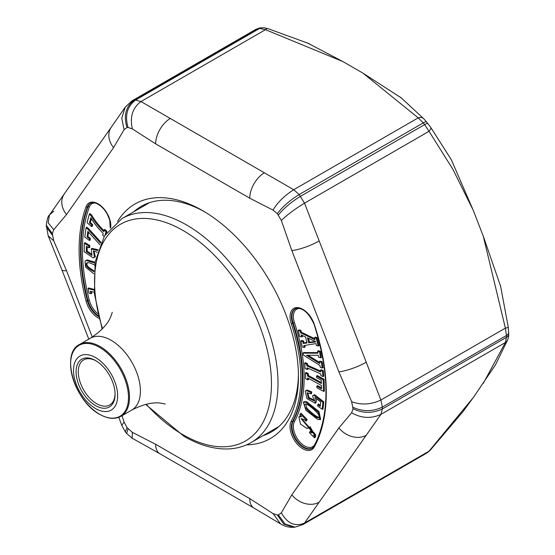 <?xml version="1.0" encoding="UTF-8"?>
<svg xmlns="http://www.w3.org/2000/svg" width="555" height="555" viewBox="0 0 555 555"><rect width="100%" height="100%" fill="white"/><g stroke="black" fill="none" stroke-linecap="round" stroke-linejoin="round"><path stroke-width="0.83" d="M426.948 452.97L429.022 451.166L473.29 397.553L495.414 364.94L507.832 339.514A7.777 7.111 -158 0 1 505.383 342.525L506.451 337.322A233.364 134.733 -120 0 0 506.451 335.484L505.383 328.116L483.287 236.18L473.29 210.414L451.201 159.472M473.29 210.414L452.915 169.337L429.022 131.299A7.777 2.782 -34.6 0 0 430.666 127.317M495.414 364.94L495.823 364.212M451.597 160.145L430.659 127.31L426.58 121.954A7.777 1.672 -39 0 0 423.257 122.905L299.166 194.548L304.522 203.172L429.022 131.299L424.637 124.618A233.364 134.733 -120 0 0 423.257 122.905L418.213 117.854L362.928 73.128L342.934 61.584L307.165 42.846M342.934 61.584L265.484 29.672A7.777 3.122 -71.9 0 1 267.885 28.631C261.918 27.244 265.998 27.972 261.717 27.771L256.119 29.193M97.319 252.331L93.441 250.909L94.447 257.118L93.24 257.936L84.124 251.699L84.339 243.256L88.89 246.031L88.849 247.759L86.372 246.253L86.24 251.554L91.998 255.473L91.277 248.945L91.908 248.376L98.131 249.729M93.885 250.832L95.404 256.805L93.24 257.936M84.339 243.256L84.95 242.604L89.757 245.546L89.709 247.565L88.849 247.759M87.211 246.767L87.107 251.068L91.173 253.836M91.325 291.493L91.742 293.491L88.994 293.227L88.037 288.579L94.093 290.189M88.037 288.579L88.606 287.962L94.031 289.398M104.125 236.486L102.71 235.237L103.202 233.384C98.096 228.32 93.968 223.138 90.819 217.831L89.459 222.971L91.811 225.052L91.422 226.523L87.059 222.666L89.299 214.216L90.93 215.652C94.211 221.278 98.457 226.6 103.667 231.608L104.742 229.326L106.872 231.213L106.407 232.975M91.36 218.732L90.354 222.534L92.706 224.615L92.248 226.336L91.422 226.523M89.299 214.216L89.938 213.557L91.735 215.139C94.933 220.654 99.13 225.92 104.312 230.949M88.516 232.344L87.947 236.527L90.361 238.317L90.104 240.204L89.258 240.391L84.79 237.068L86.046 227.814L87.711 229.055L100.621 243.25M86.046 227.814L86.67 227.155L88.502 228.521L101.01 242.396M93.83 273.788L85.595 267.191L85.054 261.079L87.128 259.893L95.078 262.217M309.898 431.575L310.987 432.685L313.665 432.9L310.078 426.878L307.186 428.564L300.546 424.187L298.854 416.916L301.476 416.666L299.839 415.001L300.304 413.863L306.214 419.885L305.75 421.023L304.348 419.601L301.108 418.65L314.962 435.182L313.478 435.224L314.803 436.57L314.345 437.68L309.44 432.685L310.557 430.916L311.737 432.123L313.943 432.546M310.467 426.83L307.186 428.564M298.854 416.916L300.706 415.882M300.304 413.863L300.963 413.204L307.116 419.469L306.554 420.836L305.75 421.023M301.573 418.581L315.76 434.919L314.962 435.182M314.789 435.224L315.698 436.161L315.15 437.493L314.345 437.68M303.349 402.313L303.974 401.751L306.61 401.654L319.028 411.574L320.617 419.42L317.758 419.483L305.971 410.298L303.349 402.313L305.902 402.236L318.223 412.087L319.812 419.684M303.072 353.14L317.932 353.181L317.62 351.287L319.59 351.946L320.547 357.788L318.577 357.129L318.272 355.269L306.402 355.242L319.625 363.539L319.319 361.673L321.289 362.332L322.219 368.007L320.249 367.348L319.944 365.481L303.391 355.061L303.072 353.14L303.661 352.55L317.835 352.591M317.62 351.287L318.195 350.656L320.422 351.405L321.428 357.566L320.547 357.788M308.053 355.242L319.437 362.387M319.319 361.673L319.902 361.048L322.122 361.791L323.107 367.792L322.219 368.007M316.69 398.83L315.955 402.923L315.143 403.18L306.977 398.65L305.229 391.025L306.381 390.595L310.814 392.378L310.647 393.849L307.165 392.801L308.316 398.115L313.991 400.772L312.638 395.708L313.901 395.278L322.92 402.319L322.157 409.236L317.633 405.996L317.786 404.609L320.242 406.371L320.728 401.973L314.997 397.512L315.143 403.18M305.229 391.025L307.054 390.005L311.688 391.899L311.501 393.641L310.647 393.849M307.63 392.725L309.045 397.519L314.248 400.405M312.638 395.708L314.588 394.66L323.794 401.855L323.003 409.042L322.157 409.236M317.786 404.609L318.403 403.957L320.353 405.351M307.519 363.643L306.672 364.17L306.825 365.814L320.596 371.982L320.443 370.338L322.441 371.233L322.927 376.498L320.929 375.603L320.776 373.959L307.005 367.785L307.158 369.436L305.153 368.541L304.674 363.275L305.264 362.637L307.519 363.643L307.671 365.287L320.512 371.038M320.443 370.338L321.033 369.699L323.287 370.712L323.801 376.29L322.927 376.498M307.935 368.208L308.032 369.228L307.158 369.436M308.302 373.619L307.442 374.119L307.491 375.999L321.345 383.519L321.262 380.196L316.627 377.684L316.593 376.172L323.232 379.78L323.523 391.344L316.884 387.744L316.843 386.231L321.477 388.75L321.394 385.434L307.539 377.906L307.588 379.814L305.576 378.725L305.43 373.029L306.034 372.384L308.302 373.619L308.344 375.492L321.317 382.541M316.593 376.172L317.189 375.527L324.092 379.273L324.391 391.143L323.523 391.344M316.843 386.231L317.446 385.593L321.449 387.765M308.42 378.385L308.448 379.613L307.588 379.814M304.015 342.872L303.21 343.476L307.033 342.99L305.534 336.975L301.067 334.887L301.566 336.871L299.658 336.517L298.167 330.537L300.075 330.898L300.546 332.792L315.004 339.764L314.505 337.773L316.204 338.092L318.161 345.938L316.468 345.619L315.955 343.587L303.751 345.626L304.189 347.381L302.281 347.028L300.803 341.089L301.372 340.479L303.523 340.881L304.015 342.872L306.915 342.497M302.149 335.393L302.461 336.642L301.566 336.871M298.167 330.537L298.736 329.927L300.886 330.336L301.372 332.265L314.74 338.71M314.505 337.773L315.074 337.162L317.016 337.53L319.056 345.703L318.161 345.938M304.667 345.474L305.083 347.146L304.189 347.381M117.577 221.459A135.413 78.179 60 0 1 202.693 210.678L202.693 210.678A135.413 78.179 60 0 1 298.444 376.526A135.413 78.179 60 0 1 246.552 444.853M122.003 415.633L124.056 422.015L126.984 427.53L132.381 432.373L155.643 444.291L249.743 498.619L273.004 513.562L277.333 515.047L278.402 514.95L281.329 512.82L291.826 494.859L338.876 427.926L351.641 412.788L353.042 408.757L351.641 401.688L338.876 371.808L291.826 250.548L281.329 220.467L277.333 213.626L273.004 210.109L249.743 198.19L155.643 143.863L132.381 128.927L128.052 127.442L126.984 127.532L124.056 129.669L113.56 147.623L66.51 214.556L53.745 229.701L52.343 233.724L53.745 240.801L66.51 270.673L92.269 337.072M260.274 27.896A7.777 6.14 -95.5 0 0 258.248 28.555L134.157 100.198L135.538 100.073L140.984 101.551L265.484 29.672L259.629 28.43A233.364 134.733 -120 0 0 258.248 28.555L256.153 29.179M281.329 220.467C287.407 214.605 295.142 208.84 304.522 203.172L380.89 399.995L505.383 328.116A7.777 0.382 -8.7 0 0 508.311 327.36L500.443 285.402M500.714 286.595L483.294 236.201M426.968 452.963L430.063 450.417L462.939 411.692L473.29 397.56M430.076 450.396A7.777 4.704 -138.3 0 1 429.022 451.166L304.522 523.046L302.815 524.641M132.381 128.927C129.662 116.98 132.534 107.857 140.984 101.551L293.713 189.727L418.213 117.854A7.777 5.522 -44.4 0 1 423.749 118.742M401.695 98.193L362.942 73.135M308.344 375.492L307.491 375.999M324.092 379.273L323.232 379.78M305.43 373.029L307.442 374.119M307.671 365.287L306.825 365.814M323.287 370.712L322.441 371.233M304.674 363.275L306.672 364.17M311.688 391.899L310.814 392.378M314.588 394.66L313.901 395.278M323.794 401.855L322.92 402.319M320.422 351.405L319.59 351.946M322.122 361.791L321.289 362.332M305.736 404.04L306.721 407.772C309.322 411.227 318.403 418.456 318.958 417.062M305.916 408.272L305.916 408.279C309.149 412.379 318.619 419.795 318.702 417.429C319.909 416.416 318.688 414.127 315.039 410.561C309.981 405.92 306.721 403.762 305.271 404.096C304.168 404.678 304.383 406.073 305.916 408.272M307.435 337.828L308.677 342.796L315.559 341.998L315.441 341.512L307.435 337.828M308.518 338.328L309.482 342.192L308.677 342.796M309.482 342.192L315.413 341.505M300.886 330.336L300.075 330.898M301.372 332.265L300.546 332.792M317.016 337.53L316.204 338.092M300.803 341.089L302.704 341.45L303.21 343.476M303.523 340.881L302.704 341.45M307.116 419.469L306.214 419.885M315.698 436.161L314.803 436.57M311.737 432.123L310.987 432.685M94.274 292.277L90.333 291.229L90.847 293.72M106.872 231.213L105.984 231.65L105.131 234.869M90.354 222.534L89.459 222.971M92.706 224.615L91.811 225.052M91.735 215.139L90.93 215.652M104.097 229.985L105.984 231.65M99.949 244.824L87.829 231.366L87.066 236.992L89.48 238.782L89.258 240.391M87.947 236.527L87.066 236.992M90.361 238.317L89.48 238.782M88.502 228.521L87.711 229.055M85.054 261.079L86.462 260.482L94.933 263.112M87.614 262.626C85.581 264.534 87.725 267.26 94.031 270.805M94.641 265.068C90.888 263.125 88.391 262.335 87.163 262.709C84.409 264.686 86.677 267.683 93.962 271.7M95.404 256.805L94.447 257.118L95.404 256.805M89.757 245.546L88.89 246.031M87.107 251.068L86.24 251.554M91.277 248.945L97.84 250.631M204.545 211.767A130.231 75.189 -120 0 0 141.241 206.342A130.231 75.189 -120 0 0 133.824 211.732M263.098 435.64A130.231 75.189 -120 0 0 271.471 431.915A130.231 75.189 -120 0 0 298.43 374.375M95.578 357.6A31.212 18.017 60 0 1 114.691 406.864A31.212 18.017 60 0 1 76.465 384.788A31.212 18.017 60 0 1 95.578 357.6M95.578 405.608A27.583 15.928 60 0 1 76.077 371.822A27.583 15.928 60 0 1 95.578 360.563A27.583 15.928 60 0 1 115.086 394.348A27.583 15.928 60 0 1 95.578 405.608M96.14 360.896A26.03 15.027 -120 0 0 83.666 359.911A26.03 15.027 -120 0 0 79.677 380.765A26.03 15.027 -120 0 0 96.681 403.7A26.03 15.027 -120 0 0 109.696 404.99A26.03 15.027 -120 0 0 115.072 393.696M483.294 383.332L505.383 342.525L380.89 414.405L304.522 523.046C295.142 526.959 287.407 523.552 281.329 512.82M95.155 202.97A15.894 9.178 -120 0 0 89.299 207.057A172.66 99.685 -120 0 0 89.299 300.262A15.894 9.178 -120 0 0 97.819 313.644M299.86 308.462A15.894 9.178 -120 0 0 294.469 322.684A140.873 81.335 60 0 1 294.469 421.543A15.894 9.178 -120 0 0 299.79 441.912A15.894 9.178 -120 0 0 314.761 444.416A172.66 99.685 -120 0 0 318.757 435.897M98.998 318.362A18.017 10.406 60 0 1 86.053 301.081A174.783 100.913 60 0 1 86.053 206.724A18.017 10.406 60 0 1 100.975 205.877A18.017 10.406 60 0 1 110.722 227.619M291.278 323.704A18.017 10.406 60 0 1 297.307 307.574A18.017 10.406 60 0 1 314.29 324.342A174.783 100.913 60 0 1 314.29 447.004A18.017 10.406 60 0 1 297.307 444.16A18.017 10.406 60 0 1 291.278 421.072A138.75 80.107 -120 0 0 291.278 323.704L292.61 323.336A139.777 80.704 60 0 1 292.61 421.432A16.99 9.81 -120 0 0 296.835 441.398A16.99 9.81 -120 0 0 312.458 448.031L314.109 446.088A1.034 0.798 28.4 0 0 314.29 447.004M128.052 127.442C124.66 115.502 127.15 106.38 135.538 100.073L259.629 28.43A7.777 6.126 -94.7 0 1 261.717 27.771M278.402 214.958C283.848 208.25 291.229 202.013 300.546 196.262L424.637 124.618A7.777 1.616 -38.6 0 1 427.933 123.64M508.727 332.327A7.777 4.468 179.8 0 1 506.451 335.484L382.36 407.127L382.36 408.966L506.451 337.322A7.777 4.509 -179.8 0 0 508.727 334.172M273.004 210.109C277.59 202.388 284.493 195.589 293.713 189.727L299.166 194.548C289.87 200.327 282.592 206.689 277.333 213.626M256.223 29.137L131.923 100.899L134.157 100.198C125.791 106.505 123.404 115.613 126.984 127.532M351.641 401.688C361.374 405.233 371.122 404.664 380.89 399.995L382.36 407.127C372.585 411.706 362.817 411.775 353.042 407.335M353.042 408.757C362.817 413.447 372.585 413.517 382.36 408.966L380.89 414.405C371.122 418.865 361.374 418.324 351.641 412.788M155.643 143.863A20.729 11.967 -60 0 1 170.302 118.479M264.402 172.806A20.729 11.967 120 0 0 249.743 198.19M319.18 240.953A20.729 4.378 158.8 0 1 291.826 250.548M366.231 362.214A20.729 4.378 158.8 0 1 338.876 371.808M113.56 147.623A20.729 16.352 -144.9 0 1 111.257 127.241L49.457 214.958L53.814 211.157M66.51 214.556A20.729 16.352 -144.9 0 1 64.207 194.174M366.231 435.252A20.729 16.352 -144.9 0 1 338.876 427.926M319.18 502.192A20.729 16.352 -144.9 0 1 291.826 494.859M66.51 270.673A20.729 4.378 158.8 0 1 61.841 269.709L88.779 339.14M155.643 444.291A20.729 11.967 120 0 0 159.937 453.782L254.037 508.109A20.729 11.967 -60 0 1 249.743 498.619M124.056 129.669L121.767 118.215L125.229 107.164L111.257 127.241M53.745 240.801L48.174 235.771L46.273 225.094C47.071 219.176 48.139 215.805 49.457 214.958L48.146 222.791L53.745 229.701M52.343 235.147L46.273 226.856M52.343 233.724L46.273 225.094M278.402 514.95L285.124 524.08L295.142 527.111L293.602 527.25C288.898 527.521 284.562 526.404 280.58 523.899L273.004 513.562M277.333 515.047L283.799 524.128L293.602 527.25M118.825 417.325L121.781 425.484L124.056 422.015M121.781 425.484L125.388 431.936L126.984 427.53M125.388 431.936L126.644 433.497L128.052 428.855M126.644 433.497L132.173 438.221L132.381 432.373M312.673 447.864A16.927 9.775 60 0 1 297.202 440.885A16.927 9.775 60 0 1 293.144 421.19L292.61 421.432A1.034 0.798 28.4 0 1 291.278 421.072M294.469 421.543A1.034 0.798 28.4 0 0 293.144 421.19A139.839 80.739 -120 0 0 293.144 323.052L292.61 323.336A16.99 9.81 -120 0 1 295.503 308.649C302.364 307.192 308.545 312.389 314.04 324.245L314.29 324.342M294.469 322.684L293.144 323.052A16.927 9.775 60 0 1 295.76 308.545M98.325 315.74A16.927 9.775 60 0 1 87.947 300.532L87.406 300.81A16.99 9.81 -120 0 0 98.519 316.503M89.299 300.262A1.034 0.368 165.5 0 0 87.947 300.532A173.694 100.282 60 0 1 87.947 206.765L87.406 207.015A173.75 100.316 -120 0 0 87.406 300.81A1.034 0.368 -14.5 0 1 86.053 301.081M110.258 228.126L109.689 219.919L107.018 213.592L104.069 209.325L100.649 205.919L96.702 203.498L94.052 202.755L90.791 203.158A16.99 9.81 -120 0 0 87.406 207.015A1.034 0.763 20.2 0 1 86.053 206.724M89.299 207.057A1.034 0.763 -159.8 0 0 87.947 206.765A16.927 9.775 60 0 1 91.048 203.054M314.296 445.873A1.034 0.798 28.4 0 0 314.109 446.088C329.92 414.765 329.899 374.153 314.04 324.245M307.054 390.005L306.381 390.595M305.902 402.236L306.61 401.654M87.128 259.893L86.462 260.482M149.621 202.617L121.968 218.58A129.273 74.634 60 0 1 186.605 224.983A129.273 74.634 60 0 1 271.055 338.897A129.273 74.634 60 0 1 251.235 442.488L278.887 426.517M146.229 404.262A125.09 72.219 -120 0 0 183.004 434.745A125.09 72.219 -120 0 0 271.457 383.678A125.09 72.219 -120 0 0 183.004 230.471A125.09 72.219 -120 0 0 102.564 328.636M112.276 312.333L110.854 316.503C107.83 324.085 101.003 331.321 90.368 338.224A41.459 23.934 60 0 1 111.097 340.277A41.459 23.934 60 0 1 138.181 376.81A41.459 23.934 60 0 1 131.826 410.027C143.086 404.283 152.75 401.987 160.825 403.138L165.203 404.005M90.368 338.224L79.455 344.523A41.459 23.934 60 0 1 100.184 346.577A41.459 23.934 60 0 1 127.268 383.11A41.459 23.934 60 0 1 120.914 416.326L131.826 410.027M99.553 414.217A40.938 23.636 -120 0 0 128.503 397.505A40.938 23.636 -120 0 0 99.553 347.361A40.938 23.636 -120 0 0 70.603 364.08A40.938 23.636 -120 0 0 99.553 414.217M309.211 43.678L267.899 28.631M302.773 524.662L427.066 452.901M507.832 339.514C509.386 333.867 508.394 336.108 508.727 334.152L508.311 327.36M426.58 121.954L423.763 118.763L400.599 97.271M131.923 100.892L125.229 107.164M61.841 269.709L48.174 235.771M302.78 524.669L295.142 527.111M254.037 508.109L280.58 523.899M159.937 453.782L132.173 438.221M79.455 344.523C60.342 353.479 74.606 401.32 99.671 414.328C107.816 418.907 114.899 419.58 120.914 416.326M145.653 404.401L184.01 436.341C199.488 445.263 214.327 449.46 228.549 448.933C236.853 448.544 244.415 446.393 251.235 442.488M121.968 218.58L104.465 235.924L95.134 261.863L94.426 293.831L102.155 329.059"/></g></svg>
